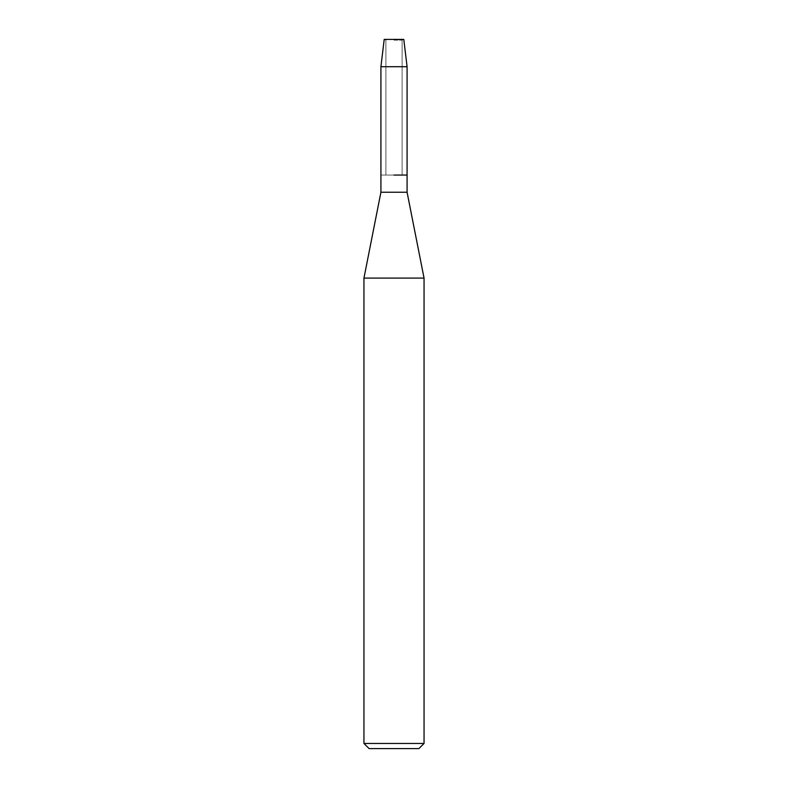 <?xml version="1.0" encoding="UTF-8"?>
<svg xmlns="http://www.w3.org/2000/svg" width="788" height="788" viewBox="0 0 788 788"><rect width="100%" height="100%" fill="white"/><g stroke="black" fill="none" stroke-linecap="round" stroke-linejoin="round"><path stroke-width="0.59" stroke-dasharray="3.94 2.96" d="M394 40.149L402.107 40.149L394 40.149M403.791 39.4L384.209 39.4L403.791 39.4L402.107 40.149L402.107 175.054L380.919 175.054L402.107 175.054L402.107 40.149L403.791 39.4M407.081 192.233L380.919 192.233M407.081 175.054L394 175.054L407.081 175.054M424.052 278.085L363.948 278.085M424.052 743.448L363.948 743.448M418.901 748.6L369.099 748.6M407.081 66.704L380.919 66.704M385.893 40.149L385.893 175.054L385.893 40.149L384.209 39.4L385.893 40.149"/><path stroke-width="1.18" d="M403.791 39.4L384.209 39.4L403.791 39.4L407.081 66.704L407.081 192.233L424.052 278.085L424.052 743.448L363.948 743.448L369.099 748.6L418.901 748.6L424.052 743.448M384.209 39.4L380.919 66.704L380.919 192.233L407.081 192.233M394 175.054L407.081 175.054L394 175.054M380.919 192.233L363.948 278.085L424.052 278.085M380.919 66.704L407.081 66.704M363.948 278.085L363.948 743.448"/></g></svg>
